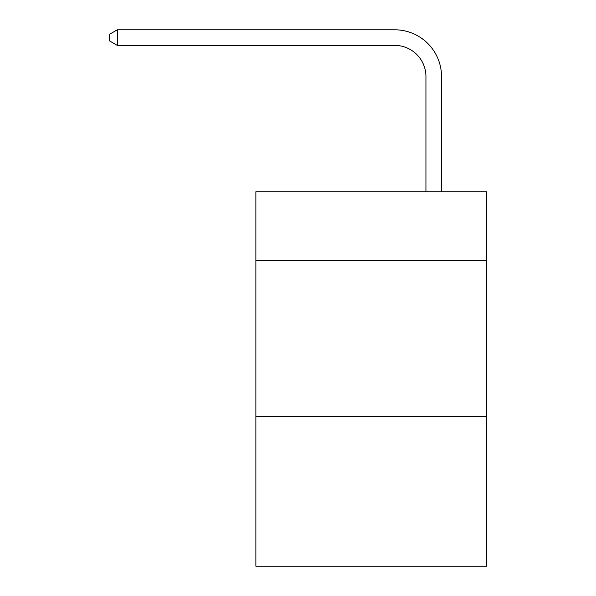 <?xml version="1.0" encoding="UTF-8"?>
<svg xmlns="http://www.w3.org/2000/svg" width="596" height="596" viewBox="0 0 596 596"><rect width="100%" height="100%" fill="white"/><g stroke="black" fill="none" stroke-linecap="round" stroke-linejoin="round"><path stroke-width="0.89" d="M486.783 260.4L486.783 191.748L255.878 191.748L255.878 260.4L486.783 260.4L486.783 566.2L255.878 566.2L255.878 260.4M486.783 416.418L255.878 416.418M425.939 191.748L425.939 76.608A31.201 31.201 0 0 0 394.731 45.4L117.33 45.4L109.217 40.722L109.217 34.479L117.33 29.8L394.731 29.8A46.808 46.808 0 0 1 441.539 76.608L441.539 191.748M425.939 76.608A31.201 31.201 0 0 0 394.731 45.4A31.201 31.201 0 0 1 425.939 76.608A31.201 31.201 0 0 0 394.731 45.4A31.201 31.201 0 0 1 425.939 76.608A31.201 31.201 0 0 0 394.731 45.4A31.201 31.201 0 0 1 425.939 76.608A31.201 31.201 0 0 0 394.731 45.4A31.201 31.201 0 0 1 425.939 76.608A31.201 31.201 0 0 0 394.731 45.4A31.201 31.201 0 0 1 425.939 76.608A31.201 31.201 0 0 0 394.731 45.4A31.201 31.201 0 0 1 425.939 76.608A31.201 31.201 0 0 0 394.731 45.4A31.201 31.201 0 0 1 425.939 76.608A31.201 31.201 0 0 0 394.731 45.4A31.201 31.201 0 0 1 425.939 76.608A31.201 31.201 0 0 0 394.731 45.4A31.201 31.201 0 0 1 425.939 76.608A31.201 31.201 0 0 0 394.731 45.4A31.201 31.201 0 0 1 425.939 76.608A31.201 31.201 0 0 0 394.731 45.4A31.201 31.201 0 0 1 425.939 76.608A31.201 31.201 0 0 0 394.731 45.4A31.201 31.201 0 0 1 425.939 76.608A31.201 31.201 0 0 0 394.731 45.4A31.201 31.201 0 0 1 425.939 76.608A31.201 31.201 0 0 0 394.731 45.4A31.201 31.201 0 0 1 425.939 76.608A31.201 31.201 0 0 0 394.731 45.4A31.201 31.201 0 0 1 425.939 76.608A31.201 31.201 0 0 0 394.731 45.4A31.201 31.201 0 0 1 425.939 76.608A31.201 31.201 0 0 0 394.731 45.4A31.201 31.201 0 0 1 425.939 76.608A31.201 31.201 0 0 0 394.731 45.4A31.201 31.201 0 0 1 425.939 76.608A31.201 31.201 0 0 0 394.731 45.4A31.201 31.201 0 0 1 425.939 76.608A31.201 31.201 0 0 0 394.731 45.4A31.201 31.201 0 0 1 425.939 76.608A31.201 31.201 0 0 0 394.731 45.4A31.201 31.201 0 0 1 425.939 76.608A31.201 31.201 0 0 0 394.731 45.4A31.201 31.201 0 0 1 425.939 76.608A31.201 31.201 0 0 0 394.731 45.4A31.201 31.201 0 0 1 425.939 76.608A31.201 31.201 0 0 0 394.731 45.4A31.201 31.201 0 0 1 425.939 76.608A31.201 31.201 0 0 0 394.731 45.4A31.201 31.201 0 0 1 425.939 76.608A31.201 31.201 0 0 0 394.731 45.4A31.201 31.201 0 0 1 425.939 76.608A31.201 31.201 0 0 0 394.731 45.4A31.201 31.201 0 0 1 425.939 76.608A31.201 31.201 0 0 0 394.731 45.4A31.201 31.201 0 0 1 425.939 76.608A31.201 31.201 0 0 0 394.731 45.4M117.33 45.4L117.33 29.8L394.731 29.8"/></g></svg>
